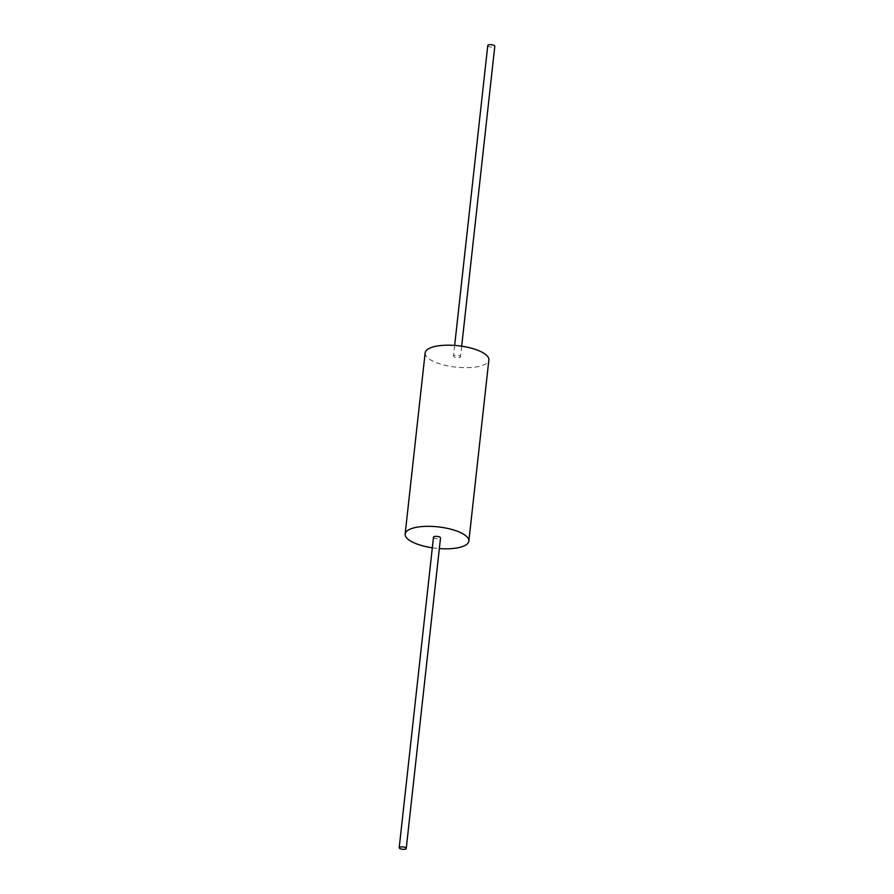 <?xml version="1.0" encoding="UTF-8"?>
<svg xmlns="http://www.w3.org/2000/svg" width="894" height="894" viewBox="0 0 894 894"><rect width="100%" height="100%" fill="white"/><g stroke="black" fill="none" stroke-linecap="round" stroke-linejoin="round"><path stroke-width="0.67" stroke-dasharray="4.47 3.35" d="M425.142 352.906A32.05 10.75 -173.7 0 0 440.876 364.171A32.05 10.75 -173.7 0 0 473.585 367.278A32.05 10.75 -173.7 0 0 488.862 359.947M458.834 357.622A3.542 1.185 -173.7 0 0 460.511 356.818A3.542 1.185 -173.7 0 0 458.778 355.577A3.542 1.185 -173.7 0 0 455.169 355.231A3.542 1.185 -173.7 0 0 453.481 356.036A3.542 1.185 -173.7 0 0 455.225 357.287A3.542 1.185 -173.7 0 0 458.834 357.622M432.316 547.798A32.05 10.75 -173.7 0 0 439.345 548.581M433.489 537.182A3.542 1.185 -173.7 0 0 435.222 538.423A3.542 1.185 -173.7 0 0 438.831 538.769A3.542 1.185 -173.7 0 0 440.518 537.964M487.766 45.505A3.542 1.185 -173.7 0 0 489.499 46.756A3.542 1.185 -173.7 0 0 493.108 47.091A3.542 1.185 -173.7 0 0 494.795 46.287M461.684 346.202L460.511 356.818M454.655 345.419L453.481 356.036"/><path stroke-width="1.34" d="M439.345 548.581A32.05 10.75 -173.7 0 0 453.582 548.424A32.05 10.75 -173.7 0 0 468.858 541.093L488.862 359.947A32.05 10.75 -173.7 0 0 473.127 348.682A32.05 10.75 -173.7 0 0 440.418 345.576A32.05 10.75 -173.7 0 0 425.142 352.906L405.138 534.053A32.05 10.75 -173.7 0 0 432.316 547.798M468.858 541.093A32.05 10.75 -173.7 0 0 453.124 529.829A32.05 10.75 -173.7 0 0 420.415 526.722A32.05 10.75 -173.7 0 0 405.138 534.053M406.234 848.495L440.518 537.964A3.542 1.185 -173.7 0 0 438.775 536.713A3.542 1.185 -173.7 0 0 435.166 536.378A3.542 1.185 -173.7 0 0 433.489 537.182L399.205 847.713A3.542 1.185 -173.7 0 0 400.937 848.954A3.542 1.185 -173.7 0 0 404.546 849.3A3.542 1.185 -173.7 0 0 406.234 848.495A3.542 1.185 -173.7 0 0 404.501 847.244A3.542 1.185 -173.7 0 0 400.892 846.909A3.542 1.185 -173.7 0 0 399.205 847.713M461.684 346.202L494.795 46.287A3.542 1.185 -173.7 0 0 493.063 45.046A3.542 1.185 -173.7 0 0 489.454 44.7A3.542 1.185 -173.7 0 0 487.766 45.505L454.655 345.419"/></g></svg>
